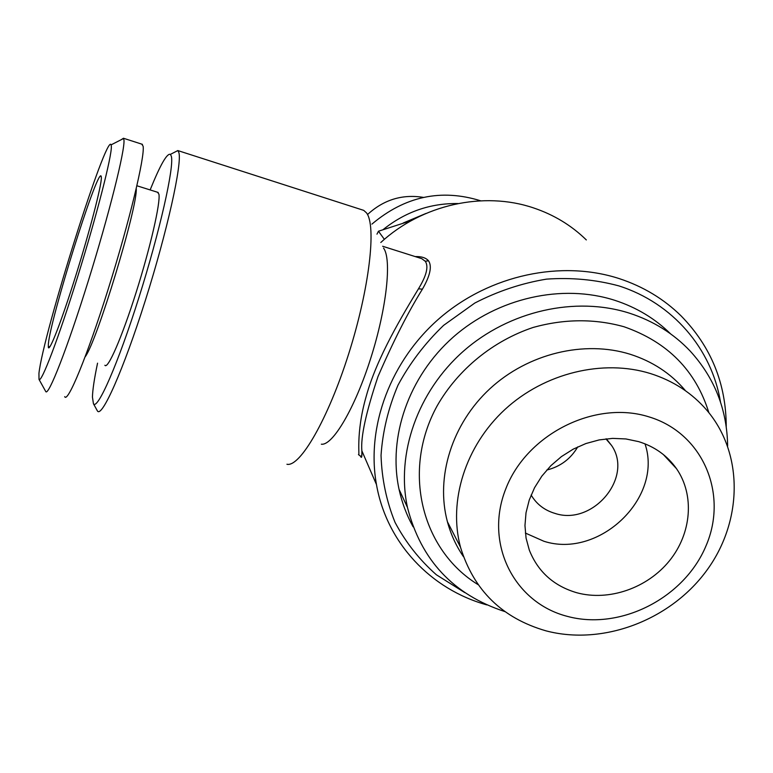 <?xml version="1.0" encoding="UTF-8"?>
<svg xmlns="http://www.w3.org/2000/svg" width="773" height="773" viewBox="0 0 773 773"><rect width="100%" height="100%" fill="white"/><g stroke="black" fill="none" stroke-linecap="round" stroke-linejoin="round"><path stroke-width="1.16" d="M367.513 214.546C383.679 199.705 402.308 193.984 423.391 197.386M371.919 224.112C404.936 196.294 441.17 188.525 480.632 200.796M383.205 229.542C405.381 211.821 430.3 203.154 457.974 203.55M403.235 222.991L426.049 213.425M376.982 234.151L378.461 231.224L411.4 220.595M384.365 239.35L378.461 231.224M415.198 256.578C421.43 256.375 425.865 257.776 428.503 260.772C432.223 266.212 430.194 275.681 422.406 289.179C408.173 312.031 393.36 341.173 377.987 376.586C365.996 412.386 360.614 437.112 361.861 450.756L361.861 450.814C362.102 457.21 361.6 458.891 360.324 455.857M418.773 257.718L421.758 258.665L425.334 261.322C428.764 266.579 426.474 275.739 418.473 288.802L418.377 288.967C403.322 313.935 376.953 357.145 366.247 396.201C355.271 434.204 360.16 457.655 358.469 454.582L360.904 456.457C361.658 457.191 361.977 455.316 361.861 450.823L376.47 484.565C365.987 426.435 390.568 360.228 440.407 317.529C490.304 274.917 561.246 259.796 619.183 278.589C643.194 286.503 663.852 298.958 681.148 315.944C711.131 346.7 726.156 383.659 726.243 426.812M286.938 464.254C299.972 467.414 327.984 419.343 348.671 353.889C369.475 288.503 376.644 225.378 366.45 212.826L363.706 210.362L361.812 209.754M321.336 444.195C332.574 445.944 354.865 408.386 370.75 358.247C386.722 308.176 391.921 259.013 383.524 248.065M173.741 152.658L177.829 150.561L178.863 152.523C182.273 163.325 167.374 230.895 145.343 300.455C123.351 370.112 101.727 418.435 97.408 410.917L97.04 410.26M150.136 189.936C160.282 164.823 167.045 152.967 170.427 154.368L171.345 156.281C174.321 166.804 159.837 231.398 138.84 297.769C117.892 364.238 97.417 410.656 93.436 403.719L92.441 397.09C92.634 389.776 94.345 378.47 97.553 363.165M157.576 192.274L158.929 194.197C160.61 202.7 150.349 247.553 136.077 292.561C121.834 337.637 107.747 369.823 104.877 365.262M136.251 188.525C137.874 206.517 96.596 342.516 85.165 356.797M141.778 144.126L143.121 146.194C145.034 156.455 129.42 221.609 108.278 288.899C87.165 356.285 67.589 403.516 64.7 396.655M121.158 139.729L123.467 138.251L123.96 140.048C125.11 150.039 109.157 214.044 88.257 281.063C67.386 348.169 48.38 396.597 45.762 391.553L45.626 391.312M38.94 373.417C42.94 334.603 106.78 131.642 111.119 144.851L111.341 146.358C111.94 155.885 96.867 214.971 77.667 276.686C58.487 338.468 41.22 383.592 39.017 379.408L38.94 373.417M48.38 343.821C50.593 317.954 96.606 170.794 100.992 175.944L101.369 177.635C101.524 185.704 89.861 230.75 75.735 275.806C61.618 320.95 49.269 352.681 48.322 347.29L48.38 343.821M81.996 255.361L77.213 271.081M708.87 412.685C695.816 370.596 667.543 341.956 624.033 326.757C594.679 318.582 564.445 318.795 533.312 327.394C493.019 340.816 458.012 369.426 437.228 405.709C401.487 470.593 421.44 549.903 478.072 584.639M567.208 616.332C514.045 602.679 484.043 543.564 505.726 489.019C526.597 434.242 594.901 399.825 648.779 416.811C703.005 432.986 728.591 494.131 705.894 546.134C683.97 598.379 620.081 630.768 567.208 616.332M545.922 630.826C502.15 618.139 473.675 590.253 460.486 547.168C448.137 501.068 465.385 445.924 505.001 409.419C544.627 372.963 603.008 358.788 650.518 373.572C673.438 380.876 692.318 393.225 707.179 410.637C744.235 454.495 742.563 522.693 705.836 571.672C669.234 620.787 602.302 645.745 545.922 630.826M546.772 470.042C560.348 466.631 570.667 458.911 577.75 446.891M531.128 495.01C536.539 504.16 544.501 510.296 555.024 513.417C592.746 526.094 633.715 477.434 611.598 445.499L606.341 438.832M525.36 533.051L543.863 541.245C599.036 559.14 663.398 497.773 645.001 443.837M576.842 592.756C608.892 601.481 647.301 588.166 669.399 560.85C691.555 533.573 694.84 495.097 676.472 468.631C667.263 455.597 654.654 446.591 638.643 441.625L625.898 438.948L612.622 438.378L599.172 439.914L585.915 443.538L573.218 449.152L561.43 456.592L550.878 465.675L541.844 476.129L534.578 487.666L529.263 499.976L526.027 512.712L524.964 525.543L526.065 538.105L529.302 550.086C537.969 571.788 553.816 586.011 576.842 592.756M685.091 390.23C670.674 373.369 652.393 361.387 630.256 354.285C584.359 339.917 528.114 353.503 490.005 388.655C451.905 423.846 435.392 477.115 447.422 521.775C450.843 534.414 456.186 546.038 463.452 556.647M727.644 446.069C727.074 409.487 714.561 377.794 690.105 350.99C673.573 333.559 653.359 320.959 629.464 313.181C575.46 295.924 509.243 310.814 463.346 351.251C417.478 391.747 395.931 453.896 407.458 507.417C420.899 560.067 453.393 594.795 504.953 611.617M670.626 333.888C655.031 318.553 636.411 307.354 614.738 300.301C562.126 283.42 497.744 297.837 453.162 337.163C408.627 376.557 387.756 437.093 399.052 489.338C401.95 502.634 406.627 515.108 413.091 526.771M720.513 402.124C711.817 349 672.839 303.026 618.796 285.875C595.548 279.623 571.45 277.372 546.501 279.13C521.591 283.247 497.696 291.218 474.815 303.035L443.615 325.356C425.063 343.154 409.854 363.117 397.969 385.244C388.297 408.134 382.654 431.498 381.041 455.326C381.794 478.902 386.471 501.271 395.061 522.413C405.719 542.424 419.478 559.874 436.359 574.764L464.834 592.64M486.893 604.911C430.822 589.432 386.645 542.868 376.47 484.565M586.321 239.93C571.469 225.416 553.893 214.759 533.592 207.937C483.55 190.883 421.981 204.555 380.809 242.48M428.503 260.772L425.276 261.245M422.406 289.179L418.473 288.802M418.357 257.583L382.645 246.258M177.838 150.571L363.706 210.362M170.427 154.368L177.829 150.561M93.436 403.719L97.398 410.907M136.889 185.762L158.233 192.477M123.467 138.251L142.445 144.348M111.119 144.851L123.622 138.473M39.017 379.408L45.762 391.553M50.197 346.294L48.322 347.29M101.282 176.476L100.992 175.944M605.935 438.88L611.549 445.422M663.36 454.543L676.472 468.631M447.422 521.775L460.486 547.168M399.052 489.338L407.458 507.417"/></g></svg>
